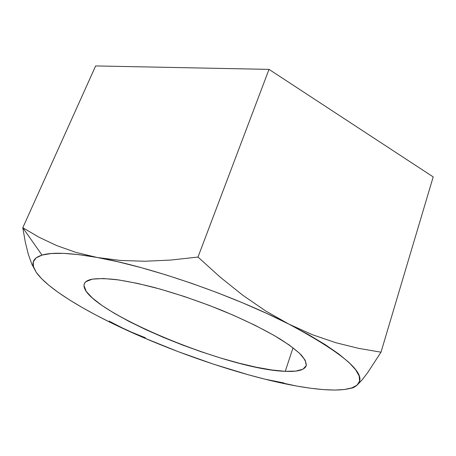 <?xml version="1.0" encoding="UTF-8"?>
<svg xmlns="http://www.w3.org/2000/svg" width="456" height="456" viewBox="0 0 456 456"><rect width="100%" height="100%" fill="white"/><g stroke="black" fill="none" stroke-linecap="round" stroke-linejoin="round"><path stroke-width="0.68" d="M353.246 387.737L350.185 388.409L353.246 387.737L356.324 385.747L361.87 380.161L367.439 372.997L381.005 352.18L433.2 176.911L269.011 69.38L433.2 176.911L381.005 352.18L358.69 348.378L335.821 342.712L312.428 334.721L288.944 324.159L265.734 310.998L242.831 295.277L220.202 277.162L197.989 257.064L269.011 69.38L95.652 65.932L269.011 69.38L197.989 257.064L170.766 260.051L144.843 261.254L120.304 260.444L97.231 257.48L75.97 252.419L56.612 245.545L38.959 237.2L22.8 227.726L95.652 65.932L22.8 227.726L42.009 255.098C52.172 252.008 70.577 252.806 97.231 257.48C149.636 266.6 233.204 295.488 288.944 324.159C345.699 354.614 368.431 374.917 357.133 385.063L361.87 380.161L367.439 372.997L381.005 352.18L358.69 348.378L335.821 342.712L312.428 334.721L288.944 324.159L265.734 310.998L242.831 295.277L220.202 277.162L197.989 257.064L170.766 260.051L144.843 261.254L120.304 260.444L97.231 257.48L75.97 252.419L56.612 245.545L38.959 237.2L22.8 227.726L25.285 242.045L28.306 254.305L31.943 264.412L36.223 272.289L33.322 266.304C31.926 261.094 34.816 257.361 42.009 255.098L22.8 227.726L25.285 242.045L28.306 254.305L31.943 264.412L36.223 272.289L33.413 266.646L33.311 261.795L36.115 257.896L42.009 255.098L51.095 253.542L63.401 253.359L78.842 254.653L97.231 257.48L118.235 261.847L141.4 267.706L166.149 274.945L191.805 283.393L217.643 292.826L242.917 302.961L266.897 313.506L288.944 324.159L308.507 334.618L325.174 344.611L338.66 353.913L348.823 362.326L355.634 369.725L359.18 376.006L359.607 381.125L357.133 385.063L352.021 387.839L344.536 389.492L334.966 390.068L323.578 389.629L310.644 388.25L296.417 386.004L264.976 379.175L248.184 374.735L213.397 364.133L178.108 351.627L143.611 337.697L111.196 322.831L96.205 315.21L82.274 307.561L69.614 299.974L58.436 292.541L48.986 285.37L41.496 278.576L36.223 272.289L38.127 274.825M285.251 371.321C225.988 369.673 76.363 306.575 84.309 283.729C85.209 281.529 87.883 280.001 92.34 279.14L85.893 281.677L84.52 283.284L83.944 285.519L86.264 291.43L92.431 298.064L101.984 305.474L114.416 313.369L129.196 321.503L145.812 329.631L163.755 337.543L182.542 345.032L201.683 351.924L220.693 358.028L239.075 363.187L256.323 367.228L271.901 369.987L285.251 371.321L295.801 371.087L302.983 369.189L306.272 365.57L305.224 360.24L299.552 353.303L289.161 344.964L274.261 335.53L255.36 325.442L233.301 315.204L209.201 305.383L184.372 296.52L160.181 289.098L137.929 283.495L118.708 279.938L103.347 278.508L92.34 279.14C98.376 278.371 106.39 278.53 116.394 279.625C127.446 281.272 139.958 283.866 153.928 287.394C176.101 293.459 198.822 301.154 222.083 310.473C244.861 319.998 264.018 329.403 279.568 338.688C288.79 344.571 295.927 349.923 300.988 354.734C304.807 359.163 306.546 362.856 306.204 365.809C304.426 370.084 297.443 371.919 285.251 371.321L293.031 347.797L285.251 371.321M357.133 385.063L356.25 385.759C344.576 393.807 307.618 389.857 264.976 379.175L284.008 382.983L264.976 379.175C220.886 368.146 170.396 350.208 127.059 330.349L145.418 337.793L127.059 330.349C83.927 310.593 47.367 288.431 36.223 272.289L38.15 274.854M109.115 321.138L127.059 330.349M32.119 264.816L33.322 266.304"/></g></svg>
